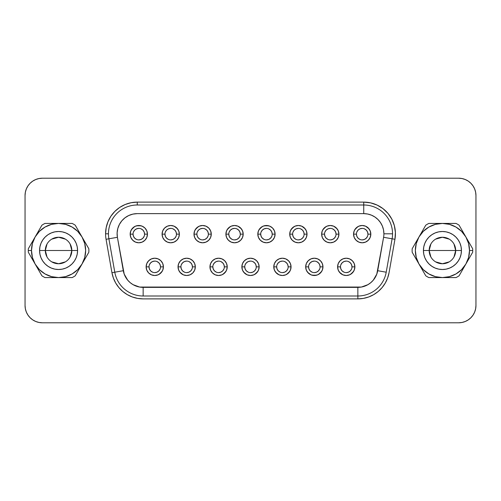 <?xml version="1.0" encoding="UTF-8"?>
<svg xmlns="http://www.w3.org/2000/svg" width="501" height="501" viewBox="0 0 501 501"><rect width="100%" height="100%" fill="white"/><g stroke="black" fill="none" stroke-linecap="round" stroke-linejoin="round"><path stroke-width="0.75" d="M453.994 244.037L455.672 250.5A13.245 13.245 0 0 0 442.427 237.255A13.245 13.245 0 0 0 429.175 250.5L423.42 250.5A19.007 19.007 0 0 1 442.427 231.493A19.007 19.007 0 0 1 461.434 250.5L429.175 250.5A13.245 13.245 0 0 1 442.427 237.255A13.245 13.245 0 0 1 455.672 250.5L453.994 256.963M430.86 256.963L429.175 250.5L430.86 244.037M435.607 239.14L442.427 237.255L449.247 239.14M412.129 250.5A30.298 30.298 0 0 1 412.179 248.746A30.298 30.298 0 0 0 412.179 252.254L425.781 275.819A30.298 30.298 0 0 0 428.825 277.573L456.029 277.573A30.298 30.298 0 0 0 459.073 275.819L472.675 252.254A30.298 30.298 0 0 0 472.675 248.746L465.874 236.967A27.073 27.073 0 0 1 469.5 250.5L472.725 250.5L469.5 250.5A27.073 27.073 0 0 1 418.98 264.033A27.073 27.073 0 0 1 442.427 223.427L428.825 223.427A30.298 30.298 0 0 0 425.781 225.181L412.179 248.746L418.98 236.967L423.282 231.356L428.887 227.053L435.419 224.348L442.427 223.427A27.073 27.073 0 0 1 465.874 236.967L459.073 225.181A30.298 30.298 0 0 0 456.029 223.427L442.427 223.427L449.435 224.348L455.96 227.053L461.571 231.356L465.874 236.967L468.579 243.492L469.5 250.5L468.579 257.508L465.874 264.033L461.571 269.644L455.96 273.947L449.435 276.652L442.427 277.573L435.419 276.652L428.887 273.947L423.282 269.644L418.98 264.033L416.275 257.508L415.354 250.5L416.275 243.492L418.98 236.967L425.781 225.181A30.298 30.298 0 0 1 428.825 223.427L456.029 223.427A30.298 30.298 0 0 1 459.073 225.181L472.675 248.746A30.298 30.298 0 0 1 472.675 252.254L459.073 275.819A30.298 30.298 0 0 1 456.029 277.573L428.825 277.573A30.298 30.298 0 0 1 425.781 275.819L412.179 252.254A30.298 30.298 0 0 1 412.129 250.5M47.006 256.963L45.328 250.5A13.245 13.245 0 0 0 58.573 263.745A13.245 13.245 0 0 0 71.825 250.5L77.58 250.5A19.007 19.007 0 0 1 58.573 269.507A19.007 19.007 0 0 1 39.566 250.5L71.825 250.5A13.245 13.245 0 0 1 58.573 263.745A13.245 13.245 0 0 1 45.328 250.5L47.006 244.037M70.14 244.037L71.825 250.5L70.14 256.963M65.393 261.86L58.573 263.745L51.753 261.86M340.473 266.858L337.593 266.858A8.642 8.642 0 0 1 346.235 258.215A8.642 8.642 0 0 1 354.871 266.858L354.213 270.164L352.341 272.97L349.541 274.842L346.235 275.5L342.928 274.842L340.123 272.97L338.25 270.164L337.593 266.858L338.25 263.551L340.123 260.752L342.928 258.879L346.235 258.215L349.541 258.879L352.341 260.752L354.213 263.551L354.871 266.858L351.99 266.858A5.761 5.761 0 0 0 346.235 261.096A5.761 5.761 0 0 0 340.473 266.858A5.761 5.761 0 0 0 346.235 272.619A5.761 5.761 0 0 0 351.99 266.858L354.871 266.858A8.642 8.642 0 0 1 346.235 275.5A8.642 8.642 0 0 1 337.593 266.858L340.473 266.858A5.761 5.761 0 0 1 346.235 261.096A5.761 5.761 0 0 1 351.99 266.858A5.761 5.761 0 0 1 346.235 272.619A5.761 5.761 0 0 1 340.473 266.858L340.912 269.062L342.158 270.935L344.03 272.181M322.306 263.551L322.963 266.858L322.306 270.164L320.433 272.97L317.628 274.842L314.321 275.5L311.015 274.842L308.215 272.97L306.336 270.164L305.679 266.858L306.336 263.551L308.215 260.752L311.015 258.879L314.321 258.215L317.628 258.879L320.433 260.752L322.306 263.551L322.963 266.858L320.083 266.858A5.761 5.761 0 0 0 314.321 261.096A5.761 5.761 0 0 0 308.56 266.858A5.761 5.761 0 0 0 314.321 272.619A5.761 5.761 0 0 0 320.083 266.858L322.963 266.858A8.642 8.642 0 0 1 314.321 275.5A8.642 8.642 0 0 1 305.679 266.858L308.56 266.858A5.761 5.761 0 0 1 314.321 261.096A5.761 5.761 0 0 1 320.083 266.858A5.761 5.761 0 0 1 314.321 272.619A5.761 5.761 0 0 1 308.56 266.858L308.998 269.062L310.251 270.935L312.117 272.181M276.652 266.858L273.771 266.858A8.642 8.642 0 0 1 282.414 258.215A8.642 8.642 0 0 1 291.05 266.858L290.392 270.164L288.52 272.97L285.72 274.842L282.414 275.5L279.107 274.842L276.301 272.97L274.429 270.164L273.771 266.858L274.429 263.551L276.301 260.752L279.107 258.879L282.414 258.215L285.72 258.879L288.52 260.752L290.392 263.551L291.05 266.858L288.169 266.858A5.761 5.761 0 0 0 282.414 261.096A5.761 5.761 0 0 0 276.652 266.858A5.761 5.761 0 0 0 282.414 272.619A5.761 5.761 0 0 0 288.169 266.858L291.05 266.858A8.642 8.642 0 0 1 282.414 275.5A8.642 8.642 0 0 1 273.771 266.858L276.652 266.858A5.761 5.761 0 0 1 282.414 261.096A5.761 5.761 0 0 1 288.169 266.858A5.761 5.761 0 0 1 282.414 272.619A5.761 5.761 0 0 1 276.652 266.858L277.091 269.062L278.337 270.935L280.209 272.181M149.01 266.858L146.129 266.858A8.642 8.642 0 0 1 154.765 258.215A8.642 8.642 0 0 1 163.407 266.858L162.75 270.164L160.877 272.97L158.072 274.842L154.765 275.5L151.459 274.842L148.659 272.97L146.787 270.164L146.129 266.858L146.787 263.551L148.659 260.752L151.459 258.879L154.765 258.215L158.072 258.879L160.877 260.752L162.75 263.551L163.407 266.858L160.527 266.858A5.761 5.761 0 0 0 154.765 261.096A5.761 5.761 0 0 0 149.01 266.858A5.761 5.761 0 0 0 154.765 272.619A5.761 5.761 0 0 0 160.527 266.858L163.407 266.858A8.642 8.642 0 0 1 154.765 275.5A8.642 8.642 0 0 1 146.129 266.858L149.01 266.858A5.761 5.761 0 0 1 154.765 261.096A5.761 5.761 0 0 1 160.527 266.858A5.761 5.761 0 0 1 154.765 272.619A5.761 5.761 0 0 1 149.01 266.858L149.448 269.062L150.695 270.935L152.561 272.181M194.664 263.551L195.321 266.858L194.664 270.164L192.785 272.97L189.985 274.842L186.679 275.5L183.372 274.842L180.567 272.97L178.694 270.164L178.037 266.858L178.694 263.551L180.567 260.752L183.372 258.879L186.679 258.215L189.985 258.879L192.785 260.752L194.664 263.551L195.321 266.858L192.44 266.858A5.761 5.761 0 0 0 186.679 261.096A5.761 5.761 0 0 0 180.917 266.858A5.761 5.761 0 0 0 186.679 272.619A5.761 5.761 0 0 0 192.44 266.858L195.321 266.858A8.642 8.642 0 0 1 186.679 275.5A8.642 8.642 0 0 1 178.037 266.858L180.917 266.858A5.761 5.761 0 0 1 186.679 261.096A5.761 5.761 0 0 1 192.44 266.858A5.761 5.761 0 0 1 186.679 272.619A5.761 5.761 0 0 1 180.917 266.858L181.356 269.062L182.608 270.935L184.474 272.181M212.831 266.858L209.95 266.858A8.642 8.642 0 0 1 218.586 258.215A8.642 8.642 0 0 1 227.229 266.858L226.571 270.164L224.698 272.97L221.893 274.842L218.586 275.5L215.28 274.842L212.48 272.97L210.608 270.164L209.95 266.858L210.608 263.551L212.48 260.752L215.28 258.879L218.586 258.215L221.893 258.879L224.698 260.752L226.571 263.551L227.229 266.858L224.348 266.858A5.761 5.761 0 0 0 218.586 261.096A5.761 5.761 0 0 0 212.831 266.858A5.761 5.761 0 0 0 218.586 272.619A5.761 5.761 0 0 0 224.348 266.858L227.229 266.858A8.642 8.642 0 0 1 218.586 275.5A8.642 8.642 0 0 1 209.95 266.858L212.831 266.858A5.761 5.761 0 0 1 218.586 261.096A5.761 5.761 0 0 1 224.348 266.858A5.761 5.761 0 0 1 218.586 272.619A5.761 5.761 0 0 1 212.831 266.858L213.269 269.062L214.516 270.935L216.382 272.181M354.207 237.449L353.549 234.142A8.642 8.642 0 0 1 362.185 225.5A8.642 8.642 0 0 1 370.828 234.142L370.17 237.449L368.298 240.248L365.492 242.121L362.185 242.785L358.879 242.121L356.079 240.248L354.207 237.449L353.549 234.142L354.207 230.836L356.079 228.03L358.879 226.158L362.185 225.5L365.492 226.158L368.298 228.03L370.17 230.836L370.828 234.142L367.947 234.142A5.761 5.761 0 0 0 362.185 228.381A5.761 5.761 0 0 0 356.43 234.142A5.761 5.761 0 0 0 362.185 239.904A5.761 5.761 0 0 0 367.947 234.142L370.828 234.142A8.642 8.642 0 0 1 362.185 242.785A8.642 8.642 0 0 1 353.549 234.142L356.43 234.142A5.761 5.761 0 0 1 362.185 228.381A5.761 5.761 0 0 1 367.947 234.142A5.761 5.761 0 0 1 362.185 239.904A5.761 5.761 0 0 1 356.43 234.142L356.869 236.347L358.115 238.213L359.981 239.465M324.516 234.142L321.636 234.142A8.642 8.642 0 0 1 330.278 225.5A8.642 8.642 0 0 1 338.92 234.142L338.263 237.449L336.384 240.248L333.585 242.121L330.278 242.785L326.971 242.121L324.166 240.248L322.293 237.449L321.636 234.142L322.293 230.836L324.166 228.03L326.971 226.158L330.278 225.5L333.585 226.158L336.384 228.03L338.263 230.836L338.92 234.142L336.039 234.142A5.761 5.761 0 0 0 330.278 228.381A5.761 5.761 0 0 0 324.516 234.142A5.761 5.761 0 0 0 330.278 239.904A5.761 5.761 0 0 0 336.039 234.142L338.92 234.142A8.642 8.642 0 0 1 330.278 242.785A8.642 8.642 0 0 1 321.636 234.142L324.516 234.142A5.761 5.761 0 0 1 330.278 228.381A5.761 5.761 0 0 1 336.039 234.142A5.761 5.761 0 0 1 330.278 239.904A5.761 5.761 0 0 1 324.516 234.142L324.955 236.347L326.207 238.213L328.074 239.465M292.609 234.142L289.728 234.142A8.642 8.642 0 0 1 298.364 225.5A8.642 8.642 0 0 1 307.007 234.142L306.349 237.449L304.476 240.248L301.671 242.121L298.364 242.785L295.058 242.121L292.258 240.248L290.386 237.449L289.728 234.142L290.386 230.836L292.258 228.03L295.058 226.158L298.364 225.5L301.671 226.158L304.476 228.03L306.349 230.836L307.007 234.142L304.126 234.142A5.761 5.761 0 0 0 298.364 228.381A5.761 5.761 0 0 0 292.609 234.142A5.761 5.761 0 0 0 298.364 239.904A5.761 5.761 0 0 0 304.126 234.142L307.007 234.142A8.642 8.642 0 0 1 298.364 242.785A8.642 8.642 0 0 1 289.728 234.142L292.609 234.142A5.761 5.761 0 0 1 298.364 228.381A5.761 5.761 0 0 1 304.126 234.142A5.761 5.761 0 0 1 298.364 239.904A5.761 5.761 0 0 1 292.609 234.142L293.047 236.347L294.294 238.213L296.16 239.465M260.695 234.142L257.815 234.142A8.642 8.642 0 0 1 266.457 225.5A8.642 8.642 0 0 1 275.093 234.142L274.435 237.449L272.563 240.248L269.763 242.121L266.457 242.785L263.15 242.121L260.345 240.248L258.472 237.449L257.815 234.142L258.472 230.836L260.345 228.03L263.15 226.158L266.457 225.5L269.763 226.158L272.563 228.03L274.435 230.836L275.093 234.142L272.218 234.142A5.761 5.761 0 0 0 266.457 228.381A5.761 5.761 0 0 0 260.695 234.142A5.761 5.761 0 0 0 266.457 239.904A5.761 5.761 0 0 0 272.218 234.142L275.093 234.142A8.642 8.642 0 0 1 266.457 242.785A8.642 8.642 0 0 1 257.815 234.142L260.695 234.142A5.761 5.761 0 0 1 266.457 228.381A5.761 5.761 0 0 1 272.218 234.142A5.761 5.761 0 0 1 266.457 239.904A5.761 5.761 0 0 1 260.695 234.142L261.134 236.347L262.38 238.213L264.252 239.465M146.793 230.836L147.451 234.142L146.793 237.449L144.921 240.248L142.121 242.121L138.815 242.785L135.508 242.121L132.702 240.248L130.83 237.449L130.172 234.142L130.83 230.836L132.702 228.03L135.508 226.158L138.815 225.5L142.121 226.158L144.921 228.03L146.793 230.836L147.451 234.142L144.57 234.142A5.761 5.761 0 0 0 138.815 228.381A5.761 5.761 0 0 0 133.053 234.142A5.761 5.761 0 0 0 138.815 239.904A5.761 5.761 0 0 0 144.57 234.142L147.451 234.142A8.642 8.642 0 0 1 138.815 242.785A8.642 8.642 0 0 1 130.172 234.142L133.053 234.142A5.761 5.761 0 0 1 138.815 228.381A5.761 5.761 0 0 1 144.57 234.142A5.761 5.761 0 0 1 138.815 239.904A5.761 5.761 0 0 1 133.053 234.142L133.491 236.347L134.738 238.213L136.61 239.465M164.961 234.142L162.08 234.142A8.642 8.642 0 0 1 170.722 225.5A8.642 8.642 0 0 1 179.364 234.142L178.707 237.449L176.834 240.248L174.029 242.121L170.722 242.785L167.415 242.121L164.616 240.248L162.737 237.449L162.08 234.142L162.737 230.836L164.616 228.03L167.415 226.158L170.722 225.5L174.029 226.158L176.834 228.03L178.707 230.836L179.364 234.142L176.484 234.142A5.761 5.761 0 0 0 170.722 228.381A5.761 5.761 0 0 0 164.961 234.142A5.761 5.761 0 0 0 170.722 239.904A5.761 5.761 0 0 0 176.484 234.142L179.364 234.142A8.642 8.642 0 0 1 170.722 242.785A8.642 8.642 0 0 1 162.08 234.142L164.961 234.142A5.761 5.761 0 0 1 170.722 228.381A5.761 5.761 0 0 1 176.484 234.142A5.761 5.761 0 0 1 170.722 239.904A5.761 5.761 0 0 1 164.961 234.142L165.399 236.347L166.651 238.213L168.518 239.465M196.874 234.142L193.993 234.142A8.642 8.642 0 0 1 202.636 225.5A8.642 8.642 0 0 1 211.272 234.142L210.614 237.449L208.742 240.248L205.942 242.121L202.636 242.785L199.329 242.121L196.524 240.248L194.651 237.449L193.993 234.142L194.651 230.836L196.524 228.03L199.329 226.158L202.636 225.5L205.942 226.158L208.742 228.03L210.614 230.836L211.272 234.142L208.391 234.142A5.761 5.761 0 0 0 202.636 228.381A5.761 5.761 0 0 0 196.874 234.142A5.761 5.761 0 0 0 202.636 239.904A5.761 5.761 0 0 0 208.391 234.142L211.272 234.142A8.642 8.642 0 0 1 202.636 242.785A8.642 8.642 0 0 1 193.993 234.142L196.874 234.142A5.761 5.761 0 0 1 202.636 228.381A5.761 5.761 0 0 1 208.391 234.142A5.761 5.761 0 0 1 202.636 239.904A5.761 5.761 0 0 1 196.874 234.142L197.313 236.347L198.559 238.213L200.431 239.465M353.787 232.113L353.681 232.639M357.927 226.621L354.814 229.633M358.879 226.158L362.185 225.5L359.273 226.007M365.11 226.007L363.432 225.594M368.999 228.825L365.573 226.189M370.352 231.305L370.183 230.867M370.696 232.646L370.59 232.12M321.88 232.113L321.767 232.639M326.019 226.621L322.907 229.633M333.196 226.007L330.284 225.5L327.36 226.007M332.514 225.794L331.518 225.594M337.092 228.825L333.66 226.189M338.438 231.305L338.275 230.867M338.789 232.646L338.676 232.12M289.966 232.113L289.86 232.639M294.106 226.621L290.993 229.633M301.283 226.007L298.377 225.5L295.452 226.007M300.606 225.794L299.611 225.594M305.178 228.825L301.752 226.189M306.531 231.305L306.361 230.867M306.875 232.646L306.769 232.12M258.059 232.113L257.946 232.639M262.198 226.621L259.086 229.633M263.15 226.158L266.457 225.5L263.539 226.007M269.375 226.007L267.697 225.594M273.27 228.825L273.84 229.658L272.538 228.005L269.839 226.189M274.617 231.305L274.454 230.867M274.968 232.646L274.855 232.12M130.41 232.113L130.304 232.639M134.556 226.621L131.444 229.633M135.508 226.158L138.815 225.5L135.896 226.007M141.733 226.007L140.055 225.594M145.628 228.825L146.198 229.658L144.895 228.005L142.196 226.189M146.975 231.305L146.806 230.867M147.319 232.646L147.213 232.12M162.324 232.113L162.211 232.639M164.697 227.949L163.351 229.633M166.464 226.621L164.66 227.986M173.64 226.007L170.735 225.5L167.81 226.007M172.964 225.794L171.968 225.594M177.536 228.825L174.104 226.189M178.882 231.305L178.719 230.867M179.233 232.646L179.126 232.12M194.238 232.113L194.125 232.639M198.377 226.621L195.265 229.633M205.554 226.007L202.642 225.5L199.717 226.007M204.871 225.794L203.876 225.594M209.449 228.825L210.019 229.658L208.717 228.005L206.017 226.189M210.796 231.305L210.633 230.867M211.146 232.646L211.034 232.12M244.738 266.858L241.858 266.858A8.642 8.642 0 0 1 250.5 258.215A8.642 8.642 0 0 1 259.142 266.858L258.485 270.164L256.612 272.97L253.807 274.842L250.5 275.5L247.193 274.842L244.388 272.97L242.515 270.164L241.858 266.858L242.515 263.551L244.388 260.752L247.193 258.879L250.5 258.215L253.807 258.879L256.612 260.752L258.485 263.551L259.142 266.858L256.261 266.858A5.761 5.761 0 0 0 250.5 261.096A5.761 5.761 0 0 0 244.738 266.858A5.761 5.761 0 0 0 250.5 272.619A5.761 5.761 0 0 0 256.261 266.858L259.142 266.858A8.642 8.642 0 0 1 250.5 275.5A8.642 8.642 0 0 1 241.858 266.858L244.738 266.858A5.761 5.761 0 0 1 250.5 261.096A5.761 5.761 0 0 1 256.261 266.858A5.761 5.761 0 0 1 250.5 272.619A5.761 5.761 0 0 1 244.738 266.858L245.177 269.062L246.429 270.935L248.296 272.181M228.782 234.142L225.907 234.142A8.642 8.642 0 0 1 234.543 225.5A8.642 8.642 0 0 1 243.185 234.142L242.528 237.449L240.655 240.248L237.85 242.121L234.543 242.785L231.237 242.121L228.437 240.248L226.565 237.449L225.907 234.142L226.565 230.836L228.437 228.03L231.237 226.158L234.543 225.5L237.85 226.158L240.655 228.03L242.528 230.836L243.185 234.142L240.305 234.142A5.761 5.761 0 0 0 234.543 228.381A5.761 5.761 0 0 0 228.782 234.142A5.761 5.761 0 0 0 234.543 239.904A5.761 5.761 0 0 0 240.305 234.142L243.185 234.142A8.642 8.642 0 0 1 234.543 242.785A8.642 8.642 0 0 1 225.907 234.142L228.782 234.142A5.761 5.761 0 0 1 234.543 228.381A5.761 5.761 0 0 1 240.305 234.142A5.761 5.761 0 0 1 234.543 239.904A5.761 5.761 0 0 1 228.782 234.142L229.22 236.347L230.473 238.213L232.339 239.465M226.145 232.113L226.039 232.639M230.285 226.621L227.172 229.633M237.461 226.007L234.556 225.5L231.631 226.007M236.785 225.794L235.789 225.594M241.357 228.825L237.931 226.189M242.703 231.305L242.54 230.867M243.054 232.646L242.947 232.12M137.255 202.116L137.255 204.997A28.801 28.801 0 0 0 108.454 233.798L105.573 233.798A31.682 31.682 0 0 1 137.255 202.116L131.074 202.723L125.131 204.527L119.658 207.452L114.854 211.397L110.915 216.194L107.991 221.674L106.187 227.617L105.573 233.798A31.682 31.682 0 0 0 106.055 239.296L111.948 272.707L113.376 278.042L115.712 283.046L118.881 287.568L122.783 291.476L127.304 294.638L132.314 296.974L137.643 298.402L143.148 298.884L357.852 298.884L363.357 298.402L368.686 296.974L373.696 294.638L378.217 291.476L382.119 287.568L385.288 283.046L387.624 278.042L389.052 272.707L394.945 239.296L395.395 232.414L394.343 225.594L391.845 219.169L388.012 213.432L383.027 208.66L377.134 205.084L370.602 202.867L363.745 202.116L137.255 202.116L363.745 202.116L363.745 204.997A28.801 28.801 0 0 1 392.546 233.798L383.904 233.798A20.159 20.159 0 0 1 383.597 237.299L392.108 238.795A28.801 28.801 0 0 0 392.546 233.798A28.801 28.801 0 0 1 392.108 238.795L383.597 237.299A20.159 20.159 0 0 0 383.904 233.798L383.515 229.865L382.369 226.083L380.503 222.594L377.998 219.538L374.942 217.033L371.46 215.167L367.678 214.021L363.745 213.633L137.255 213.633L132.89 214.115L128.738 215.524L124.981 217.803L121.812 220.835L119.376 224.486L117.785 228.575L117.115 232.915L117.403 237.299L124.204 274.097L127.705 280.165L130.191 282.645L133.066 284.662L139.647 287.06L361.353 287.06L367.934 284.662L370.809 282.645L373.295 280.165L376.796 274.097L383.597 237.299L377.704 270.703A20.159 20.159 0 0 1 357.852 287.367L143.148 287.367A20.159 20.159 0 0 1 123.296 270.703L114.785 272.206A28.801 28.801 0 0 0 143.148 296.003A28.801 28.801 0 0 1 114.785 272.206L123.296 270.703L117.403 237.299L108.892 238.795A28.801 28.801 0 0 1 137.255 204.997L137.255 202.116M88.871 250.5A30.298 30.298 0 0 1 88.821 252.254A30.298 30.298 0 0 0 88.821 248.746L75.219 225.181A30.298 30.298 0 0 0 72.175 223.427L44.971 223.427A30.298 30.298 0 0 0 41.927 225.181L35.126 236.967A27.073 27.073 0 0 1 82.02 236.967A27.073 27.073 0 0 1 58.573 277.573A27.073 27.073 0 0 1 31.5 250.5L28.275 250.5A30.298 30.298 0 0 0 28.325 252.254L41.927 275.819A30.298 30.298 0 0 0 44.971 277.573L72.175 277.573A30.298 30.298 0 0 0 75.219 275.819L88.821 252.254L82.02 264.033L77.718 269.644L72.113 273.947L65.581 276.652L58.573 277.573L51.565 276.652L45.04 273.947L39.429 269.644L35.126 264.033L32.421 257.508L31.5 250.5A27.073 27.073 0 0 1 35.126 236.967L28.325 248.746A30.298 30.298 0 0 0 28.275 250.5L31.5 250.5L32.421 243.492L35.126 236.967L39.429 231.356L45.04 227.053L51.565 224.348L58.573 223.427L65.581 224.348L72.113 227.053L77.718 231.356L82.02 236.967L84.725 243.492L85.646 250.5L84.725 257.508L82.02 264.033L75.219 275.819A30.298 30.298 0 0 1 72.175 277.573L44.971 277.573A30.298 30.298 0 0 1 41.927 275.819L28.325 252.254A30.298 30.298 0 0 1 28.325 248.746L41.927 225.181A30.298 30.298 0 0 1 44.971 223.427L72.175 223.427A30.298 30.298 0 0 1 75.219 225.181L88.821 248.746A30.298 30.298 0 0 1 88.871 250.5M475.618 192.121L474.635 188.877L473.038 185.89L470.89 183.272L468.272 181.124L465.285 179.527L462.041 178.544L458.672 178.212L42.328 178.212L458.672 178.212L462.041 178.544L465.285 179.527L468.272 181.124L470.89 183.272L473.038 185.89L474.635 188.877L475.618 192.121L475.95 195.49L475.95 305.51L475.618 308.879L474.635 312.123L473.038 315.11L470.89 317.728L468.272 319.876L465.285 321.473L462.041 322.456L458.672 322.788L42.328 322.788L38.959 322.456L35.715 321.473L32.728 319.876L30.11 317.728L27.962 315.11L26.365 312.123L25.382 308.879L25.05 305.51L25.05 195.49L25.382 192.121L26.365 188.877L27.962 185.89L30.11 183.272L32.728 181.124L35.715 179.527L38.959 178.544L42.328 178.212A17.278 17.278 0 0 0 25.05 195.49L25.382 192.121L26.365 188.877L27.962 185.89L30.11 183.272L32.728 181.124L35.715 179.527L38.959 178.544M328.9 242.672L330.284 242.785M274.435 237.449L274.204 237.969M226.565 230.836L226.796 230.316M228.437 228.03L229.22 227.335M208.015 240.9L207.433 241.325M293.567 241.325L293.079 240.975M25.382 308.879L26.365 312.123L27.962 315.11L30.11 317.728L32.728 319.876L35.715 321.473L38.959 322.456L42.328 322.788L458.672 322.788A17.278 17.278 0 0 0 475.95 305.51L475.618 308.879L474.635 312.123L473.038 315.11L470.89 317.728L468.272 319.876L465.285 321.473L462.041 322.456M25.05 195.49L25.05 305.51A17.278 17.278 0 0 0 42.328 322.788M475.95 305.51L475.95 195.49A17.278 17.278 0 0 0 458.672 178.212M108.892 238.795L114.785 272.206L111.948 272.707L114.785 272.206L108.892 238.795L117.403 237.299A20.159 20.159 0 0 1 137.255 213.633L363.745 213.633L363.745 204.997L137.255 204.997L363.745 204.997L363.745 213.633A20.159 20.159 0 0 1 383.904 233.798L392.546 233.798A28.801 28.801 0 0 0 363.745 204.997L363.745 202.116A31.682 31.682 0 0 1 394.945 239.296L389.052 272.707A31.682 31.682 0 0 1 357.852 298.884L143.148 298.884A31.682 31.682 0 0 1 111.948 272.707L106.055 239.296L108.892 238.795L106.055 239.296A31.682 31.682 0 0 1 105.573 233.798L108.454 233.798A28.801 28.801 0 0 0 108.892 238.795M143.148 296.003L357.852 296.003L357.852 287.367L357.852 296.003A28.801 28.801 0 0 0 386.215 272.206A28.801 28.801 0 0 1 357.852 296.003L357.852 298.884L357.852 296.003L143.148 296.003L143.148 287.367L143.148 296.003M386.215 272.206L392.108 238.795L394.945 239.296L392.108 238.795L386.215 272.206L377.704 270.703L386.215 272.206M352.259 273.051L349.541 274.842M343.317 274.993L346.222 275.5L342.928 274.842M342.928 258.879L346.235 258.215M317.628 274.842L314.321 275.5L317.239 274.993M306.336 270.164L305.679 266.858A8.642 8.642 0 0 1 314.321 258.215A8.642 8.642 0 0 1 322.963 266.858M311.015 258.879L314.321 258.215M274.429 263.551L276.301 260.752M158.072 274.842L154.765 275.5M148.659 260.752L151.459 258.879M151.822 258.735L154.778 258.215L158.072 258.879M189.985 274.842L186.679 275.5M178.694 270.164L178.037 266.858A8.642 8.642 0 0 1 186.679 258.215A8.642 8.642 0 0 1 195.321 266.858M224.698 260.752L226.571 263.551M365.492 242.121L362.185 242.785L359.242 242.265M364.427 225.794L362.198 225.5L365.492 226.158M269.763 242.121L266.457 242.785L263.15 242.121M142.121 242.121L138.815 242.785L135.508 242.121M174.029 242.121L170.722 242.785L167.779 242.265M164.616 240.248L162.737 237.449M199.329 226.158L202.636 225.5M237.85 242.121L234.543 242.785M234.543 225.5L237.85 226.158M258.898 268.887L259.011 268.361M254.758 274.379L257.871 271.367M247.582 274.993L250.494 275.5L253.418 274.993M248.258 275.206L249.254 275.406M243.686 272.175L247.118 274.811M242.34 269.695L242.503 270.133M241.989 268.354L242.102 268.88M240.305 234.142L239.866 231.938L238.62 230.065L236.748 228.819M234.543 228.381L232.339 228.819L230.473 230.065L229.22 231.938M234.543 239.904L236.748 239.465L238.62 238.213L239.866 236.347M256.261 266.858L255.823 264.653L254.571 262.787L252.704 261.535M250.5 261.096L248.296 261.535L246.429 262.787L245.177 264.653M250.5 272.619L252.704 272.181L254.571 270.935L255.823 269.062M208.391 234.142L207.953 231.938L206.706 230.065L204.84 228.819M202.636 228.381L200.431 228.819L198.559 230.065L197.313 231.938M202.636 239.904L204.84 239.465L206.706 238.213L207.953 236.347M176.484 234.142L176.045 231.938L174.793 230.065L172.926 228.819M170.722 228.381L168.518 228.819L166.651 230.065L165.399 231.938M170.722 239.904L172.926 239.465L174.793 238.213L176.045 236.347M144.57 234.142L144.131 231.938L142.885 230.065L141.019 228.819M138.815 228.381L136.61 228.819L134.738 230.065L133.491 231.938M138.815 239.904L141.019 239.465L142.885 238.213L144.131 236.347M272.218 234.142L271.78 231.938L270.527 230.065L268.661 228.819M266.457 228.381L264.252 228.819L262.38 230.065L261.134 231.938M266.457 239.904L268.661 239.465L270.527 238.213L271.78 236.347M304.126 234.142L303.687 231.938L302.441 230.065L300.569 228.819M298.364 228.381L296.16 228.819L294.294 230.065L293.047 231.938M298.364 239.904L300.569 239.465L302.441 238.213L303.687 236.347M336.039 234.142L335.601 231.938L334.349 230.065L332.482 228.819M330.278 228.381L328.074 228.819L326.207 230.065L324.955 231.938M330.278 239.904L332.482 239.465L334.349 238.213L335.601 236.347M367.947 234.142L367.509 231.938L366.262 230.065L364.39 228.819M362.185 228.381L359.981 228.819L358.115 230.065L356.869 231.938M362.185 239.904L364.39 239.465L366.262 238.213L367.509 236.347M133.053 234.142L130.172 234.142A8.642 8.642 0 0 1 138.815 225.5A8.642 8.642 0 0 1 147.451 234.142L147.426 233.504M356.43 234.142L353.549 234.142M226.991 268.887L227.097 268.361M222.845 274.379L225.957 271.367M215.668 274.993L218.58 275.5L221.505 274.993M216.351 275.206L217.346 275.406M211.773 272.175L211.203 271.342L212.505 272.995L215.205 274.811M210.426 269.695L210.595 270.133M210.082 268.354L210.188 268.88M195.077 268.887L195.19 268.361M192.703 273.051L194.05 271.367M190.937 274.379L192.741 273.014M183.761 274.993L186.666 275.5L189.591 274.993M184.437 275.206L185.433 275.406M179.865 272.175L183.297 274.811M178.519 269.695L178.682 270.133M178.168 268.354L178.275 268.88M163.163 268.887L163.276 268.361M159.024 274.379L162.136 271.367M151.847 274.993L154.759 275.5L157.683 274.993M152.529 275.206L153.525 275.406M147.952 272.175L147.382 271.342L148.684 272.995L151.383 274.811M146.605 269.695L146.768 270.133M146.254 268.354L146.367 268.88M290.812 268.887L290.918 268.361M286.672 274.379L289.785 271.367M279.489 274.993L282.401 275.5L285.326 274.993M280.172 275.206L281.167 275.406M275.6 272.175L279.026 274.811M274.247 269.695L274.416 270.133M273.903 268.354L274.009 268.88M322.719 268.887L322.832 268.361M318.58 274.379L321.692 271.367M311.403 274.993L313.081 275.406M307.508 272.175L310.939 274.811M306.161 269.695L306.324 270.133M305.81 268.354L305.923 268.88M354.633 268.887L354.739 268.361M350.493 274.379L353.606 271.367M348.458 275.206L346.222 275.5L349.147 274.993M343.993 275.206L344.989 275.406M339.421 272.175L342.847 274.811M338.069 269.695L338.238 270.133M337.724 268.354L337.831 268.88M224.348 266.858L223.909 264.653L222.663 262.787L220.791 261.535M218.586 261.096L216.382 261.535L214.516 262.787L213.269 264.653M218.586 272.619L220.791 272.181L222.663 270.935L223.909 269.062M192.44 266.858L192.002 264.653L190.749 262.787L188.883 261.535M186.679 261.096L184.474 261.535L182.608 262.787L181.356 264.653M186.679 272.619L188.883 272.181L190.749 270.935L192.002 269.062M160.527 266.858L160.088 264.653L158.842 262.787L156.97 261.535M154.765 261.096L152.561 261.535L150.695 262.787L149.448 264.653M154.765 272.619L156.97 272.181L158.842 270.935L160.088 269.062M288.169 266.858L287.731 264.653L286.484 262.787L284.618 261.535M282.414 261.096L280.209 261.535L278.337 262.787L277.091 264.653M282.414 272.619L284.618 272.181L286.484 270.935L287.731 269.062M320.083 266.858L319.644 264.653L318.392 262.787L316.526 261.535M314.321 261.096L312.117 261.535L310.251 262.787L308.998 264.653M314.321 272.619L316.526 272.181L318.392 270.935L319.644 269.062M351.99 266.858L351.552 264.653L350.305 262.787L348.439 261.535M346.235 261.096L344.03 261.535L342.158 262.787L340.912 264.653M346.235 272.619L348.439 272.181L350.305 270.935L351.552 269.062M180.917 266.858L178.037 266.858L178.062 267.496M308.56 266.858L305.679 266.858M358.647 242.021L356.211 240.386M355.885 240.054L355.184 239.202M365.135 242.265L362.21 242.778M368.166 240.38L365.736 242.021M369.187 239.209L368.485 240.054M358.509 226.32L357.889 226.646M362.198 225.5L359.968 225.794M366.507 226.659L365.874 226.327M326.733 242.021L324.304 240.386M323.978 240.054L323.277 239.202M333.228 242.265L330.297 242.778M336.252 240.38L333.823 242.021M337.273 239.209L336.572 240.054M338.895 233.504L338.92 234.142M326.596 226.327L325.976 226.646M330.284 225.5L328.055 225.794M334.593 226.659L333.96 226.327M294.826 242.021L292.39 240.386M292.064 240.054L291.363 239.202M301.314 242.265L298.389 242.778L295.421 242.265M304.345 240.38L301.915 242.021M305.366 239.209L304.664 240.06M294.688 226.327L294.068 226.646M298.377 225.5L296.141 225.794M302.685 226.659L302.053 226.327M262.912 242.021L260.482 240.386M260.151 240.054L259.455 239.202M269.406 242.265L266.476 242.778L263.513 242.265M272.431 240.38L270.001 242.021M273.452 239.209L272.751 240.054M275.074 233.504L275.093 234.142M262.774 226.327L262.155 226.646M268.693 225.794L264.234 225.794M270.772 226.659L270.139 226.327M135.27 242.021L132.84 240.386M132.508 240.054L131.807 239.202M141.758 242.265L138.833 242.778L135.871 242.265M144.789 240.38L142.359 242.021M145.81 239.209L145.108 240.054M135.132 226.327L134.512 226.646M141.05 225.794L136.591 225.794M143.129 226.659L142.497 226.327M167.184 242.021L164.748 240.386M164.422 240.054L163.721 239.202M173.672 242.265L170.747 242.778M176.703 240.38L174.273 242.021M177.723 239.209L177.022 240.054M167.046 226.327L166.42 226.646M170.735 225.5L168.499 225.794M175.037 226.659L174.404 226.327M199.091 242.021L196.661 240.386M196.329 240.054L195.634 239.202M205.585 242.265L202.655 242.778L199.692 242.265M208.61 240.38L206.18 242.021M209.631 239.209L208.93 240.054M198.953 226.327L198.333 226.646M202.642 225.5L200.413 225.794M206.951 226.659L206.318 226.327M230.867 226.327L230.247 226.646M234.556 225.5L232.32 225.794M238.858 226.659L238.232 226.327M231.005 242.021L228.569 240.386M228.243 240.054L227.542 239.202M237.493 242.265L234.568 242.778L231.6 242.265M240.524 240.38L238.094 242.021M241.545 239.209L240.843 240.054M353.243 261.81L352.535 260.946M349.779 258.979L352.209 260.62M343.285 258.735L346.241 258.215L349.178 258.735M340.26 260.614L342.69 258.979M339.24 261.779L339.935 260.946M337.618 267.496L337.593 266.858M349.911 274.673L350.531 274.354M341.914 274.341L342.546 274.673M321.335 261.81L320.621 260.946M317.872 258.979L320.302 260.62M311.378 258.735L314.334 258.215L317.271 258.735M308.347 260.614L310.777 258.979M307.332 261.779L308.021 260.946M318.003 274.673L318.623 274.354M312.085 275.206L316.544 275.206M310.006 274.341L310.639 274.673M289.421 261.81L288.708 260.946M285.958 258.979L288.388 260.62M279.464 258.735L282.42 258.215L285.357 258.735M276.439 260.614L278.869 258.979M275.418 261.779L276.114 260.946M286.09 274.673L286.71 274.354M282.401 275.5L284.631 275.206M278.093 274.341L278.725 274.673M161.779 261.81L161.065 260.946M158.316 258.979L160.746 260.62M154.778 258.215L157.715 258.735M148.791 260.614L151.227 258.979M147.776 261.779L148.465 260.946M158.448 274.673L159.067 274.354M154.759 275.5L156.988 275.206M150.45 274.341L151.083 274.673M193.693 261.81L192.979 260.946M190.223 258.979L192.66 260.62M183.729 258.735L186.685 258.215L189.622 258.735M180.704 260.614L183.134 258.979M179.69 261.779L180.379 260.946M190.355 274.673L190.981 274.354M186.666 275.5L188.902 275.206M182.364 274.341L182.997 274.673M225.6 261.81L224.886 260.946M222.137 258.979L224.567 260.62M215.643 258.735L218.599 258.215L221.536 258.735M212.944 260.32L215.048 258.979M211.597 261.779L212.286 260.946M212.618 260.614L212.938 260.32M209.975 267.496L209.95 266.858M222.269 274.673L222.889 274.354M218.58 275.5L220.809 275.206M214.271 274.341L214.904 274.673M254.182 274.673L254.802 274.354M250.494 275.5L252.723 275.206M246.185 274.341L246.818 274.673M257.514 261.81L256.8 260.946M254.051 258.979L256.481 260.62M247.557 258.735L250.506 258.215L253.443 258.735M244.526 260.614L246.955 258.979M243.511 261.779L244.2 260.946M58.573 250.5L45.328 250.5A13.245 13.245 0 0 1 58.573 237.255A13.245 13.245 0 0 1 71.825 250.5L58.573 250.5M51.753 239.14L58.573 237.255L65.393 239.14M45.328 250.5L39.566 250.5A19.007 19.007 0 0 1 58.573 231.493A19.007 19.007 0 0 1 77.58 250.5L71.825 250.5A13.245 13.245 0 0 0 58.573 237.255A13.245 13.245 0 0 0 45.328 250.5M39.566 250.5L39.93 254.207L41.013 257.777L42.767 261.059L45.134 263.939L48.015 266.307L51.302 268.06L54.866 269.143L58.573 269.507L62.281 269.143L65.85 268.06L69.132 266.307L72.012 263.939L74.38 261.059L76.133 257.777L77.217 254.207L77.58 250.5L77.217 246.793L76.133 243.223L74.38 239.941L72.012 237.061L69.132 234.693L65.85 232.94L62.281 231.857L58.573 231.493L54.866 231.857L51.302 232.94L48.015 234.693L45.134 237.061L42.767 239.941L41.013 243.223L39.93 246.793L39.566 250.5M442.427 250.5L455.672 250.5A13.245 13.245 0 0 1 442.427 263.745A13.245 13.245 0 0 1 429.175 250.5L442.427 250.5M449.247 261.86L442.427 263.745L435.607 261.86M455.672 250.5L461.434 250.5A19.007 19.007 0 0 1 442.427 269.507A19.007 19.007 0 0 1 423.42 250.5L429.175 250.5A13.245 13.245 0 0 0 442.427 263.745A13.245 13.245 0 0 0 455.672 250.5M423.42 250.5L423.783 254.207L424.867 257.777L426.62 261.059L428.988 263.939L431.868 266.307L435.15 268.06L438.719 269.143L442.427 269.507L446.134 269.143L449.698 268.06L452.985 266.307L455.866 263.939L458.233 261.059L459.987 257.777L461.07 254.207L461.434 250.5L461.07 246.793L459.987 243.223L458.233 239.941L455.866 237.061L452.985 234.693L449.698 232.94L446.134 231.857L442.427 231.493L438.719 231.857L435.15 232.94L431.868 234.693L428.988 237.061L426.62 239.941L424.867 243.223L423.783 246.793L423.42 250.5"/></g></svg>
